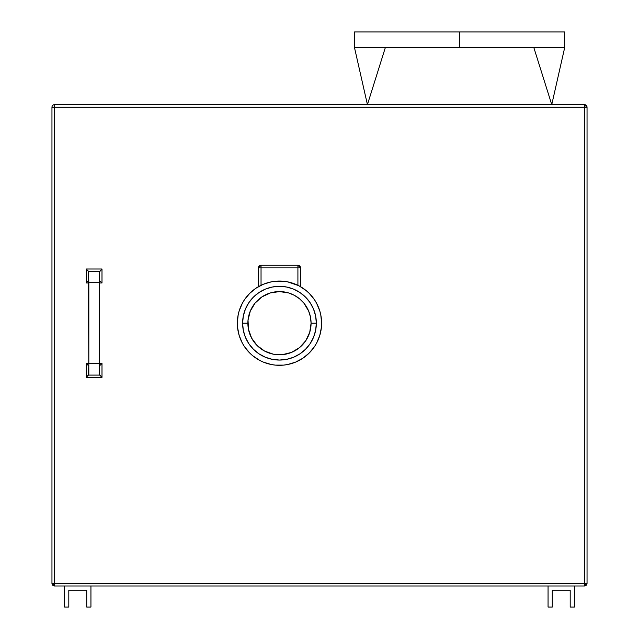 <?xml version="1.0" encoding="UTF-8"?>
<svg xmlns="http://www.w3.org/2000/svg" width="639" height="639" viewBox="0 0 639 639"><rect width="100%" height="100%" fill="white"/><g stroke="black" fill="none" stroke-linecap="round" stroke-linejoin="round"><path stroke-width="0.96" d="M533.885 47.749L564.652 47.749L564.652 31.95L459.585 31.95L459.585 47.749L533.885 47.749C573.958 47.749 573.958 47.749 533.885 47.749L551.753 104.628L533.885 47.749L385.293 47.749L367.425 104.628L385.293 47.749C345.22 47.749 345.22 47.749 385.293 47.749L459.585 47.749L459.585 31.95L354.525 31.95L564.652 31.95M242.612 323.19L247.876 323.19A31.599 31.599 0 0 1 279.475 291.584A31.599 31.599 0 0 1 311.073 323.19L316.337 323.19A36.862 36.862 0 0 0 279.475 286.32A36.862 36.862 0 0 0 242.612 323.19A36.862 36.862 0 0 1 279.475 286.32A36.862 36.862 0 0 1 316.337 323.19A36.862 36.862 0 0 1 279.475 360.053A36.862 36.862 0 0 1 242.612 323.19L243.315 315.993L245.416 309.076L248.819 302.702L253.403 297.119L258.995 292.534L265.369 289.124L272.286 287.031L279.475 286.32L286.663 287.031L293.581 289.124L299.955 292.534L305.546 297.119L310.131 302.702L313.533 309.076L315.634 315.993L316.337 323.19L315.634 330.379L313.533 337.296L310.131 343.67L305.546 349.253L299.955 353.838L293.581 357.249L286.663 359.342L279.475 360.053L272.286 359.342L265.369 357.249L258.995 353.838L253.403 349.253L248.819 343.67L245.416 337.296L243.315 330.379L242.612 323.19A36.862 36.862 0 0 0 279.475 360.053A36.862 36.862 0 0 0 316.337 323.19L311.073 323.19L310.466 317.024L308.669 311.097L303.9 303.142L299.523 298.756L294.371 295.322L288.644 292.95L279.475 291.584L270.305 292.95L261.918 296.911L255.049 303.142L250.28 311.097L248.028 320.091L248.483 329.349L251.606 338.079L257.134 345.531L264.578 351.051L273.308 354.182L282.574 354.637L291.568 352.377L299.523 347.616L305.746 340.739L309.715 332.36L311.073 323.19A31.599 31.599 0 0 1 279.475 354.789A31.599 31.599 0 0 1 247.876 323.19L242.612 323.19M298.397 285.545L298.876 285.785A42.134 42.134 0 0 0 298.397 285.545L287.694 281.863L283.604 281.256L275.345 281.256L271.255 281.863L263.348 284.259L256.071 288.157L249.681 293.397L244.441 299.779L242.317 303.325L239.154 310.953L238.155 314.963L237.341 323.19A42.134 42.134 0 0 1 279.475 281.056A42.134 42.134 0 0 1 321.609 323.19A42.134 42.134 0 0 1 279.475 365.316A42.134 42.134 0 0 1 237.341 323.19L237.548 327.32L239.154 335.419L242.317 343.047L244.441 346.594L249.681 352.976L252.748 355.755L259.618 360.34L263.348 362.113L271.255 364.51L275.345 365.117L283.604 365.117L287.694 364.51L295.601 362.113L302.878 358.215L309.268 352.976L314.508 346.594L316.632 343.047L319.796 335.419L321.401 327.32L321.609 323.19L320.794 314.963L319.796 310.953L316.632 303.325L314.508 299.779L309.268 293.397L306.201 290.617L299.316 286.016M260.552 285.545A42.134 42.134 0 0 0 260.073 285.785L260.552 285.545M54.595 585.987L64.603 585.987L64.603 607.05L68.812 607.05L68.812 590.196L86.72 590.196L86.72 607.05L90.938 607.05L90.938 585.987L548.062 585.987L548.062 607.05L552.28 607.05L552.28 590.196L570.188 590.196L570.188 607.05L574.397 607.05L574.397 585.987L584.405 585.987L587.041 583.351L587.041 107.264L584.405 104.628L54.595 104.628L54.595 583.351L584.405 583.351L584.405 107.264L54.595 107.264L587.041 107.264L584.405 107.264L584.405 104.628A2.636 2.636 0 0 1 587.041 107.264L587.041 583.351A2.636 2.636 0 0 1 584.405 585.987L584.405 583.351L587.041 583.351L584.405 583.351L584.405 585.987L548.062 585.987L548.062 607.05L552.28 607.05L552.28 590.196L570.188 590.196L570.188 607.05L574.397 607.05L574.397 585.987L64.603 585.987L64.603 607.05L68.812 607.05L68.812 590.196L86.72 590.196L86.72 607.05L90.938 607.05L90.938 585.987L54.595 585.987L54.595 104.628A2.636 2.636 0 0 0 51.959 107.264L51.959 583.351L54.595 583.351L54.595 585.987A2.636 2.636 0 0 1 51.959 583.351L54.595 585.987M86.193 363.391L88.829 363.391L86.193 363.391L88.829 366.027L86.193 363.391L86.193 377.369L86.193 363.391M99.364 363.391L101.992 363.391L101.992 377.369L86.193 377.369L101.992 377.369L101.992 363.391L99.364 366.027L101.992 363.391L99.364 363.391M86.193 269.003L101.992 269.003L101.992 282.981L99.364 282.981L101.992 282.981L101.992 269.003L99.364 272.038L99.716 375.093L88.478 375.093L88.829 363.687L99.364 363.687L88.829 363.687L88.829 282.686L99.364 282.686L88.829 282.686L88.478 271.279L99.716 271.279L88.478 271.279L88.829 374.334L86.537 377.026L88.478 375.093L99.716 375.093L101.649 377.026L99.364 374.334L99.364 272.038L101.992 269.003L86.193 269.003L88.478 271.279L86.193 269.003L86.193 282.981L86.193 269.003M88.829 282.981L86.193 282.981L88.829 282.981M291.703 282.869L292.726 283.189M296.951 284.85L295.601 284.259M314.508 299.779L316.632 303.325M319.796 335.419L318.398 339.309M258.412 267.885L258.412 286.695L258.412 267.885L297.91 267.885L297.91 285.298L297.91 265.257L261.039 265.257L297.91 265.257L297.91 267.885L300.538 267.885L258.412 267.885A2.636 2.636 0 0 1 261.039 265.257L261.039 267.885L261.039 265.257L258.412 267.885M288.373 282.007L285.393 281.472M284.235 281.328L274.714 281.328M273.556 281.472L270.577 282.007L273.556 281.472M268.899 282.406L266.231 283.189L268.899 282.406M264.538 283.788L261.998 284.85M261.039 285.298L261.039 267.885L261.039 285.298M300.538 286.695L300.538 267.885L297.91 265.257A2.636 2.636 0 0 1 300.538 267.885L300.538 286.695M584.405 104.628L584.405 583.351L51.959 583.351L51.959 107.264A2.636 2.636 0 0 1 54.595 104.628L584.405 104.628M51.959 107.264L54.595 107.264L51.959 107.264M86.712 282.47L87.2 281.975L86.712 282.47M87.655 281.519L87.2 281.975L87.655 281.519M101.481 282.47L100.986 281.975L101.481 282.47M100.531 281.519L100.986 281.975L100.531 281.519M259.634 286.016L259.234 286.232M354.525 31.95L354.525 47.749L385.293 47.749M564.652 47.749L551.753 104.628M354.525 47.749L367.425 104.628"/></g></svg>
